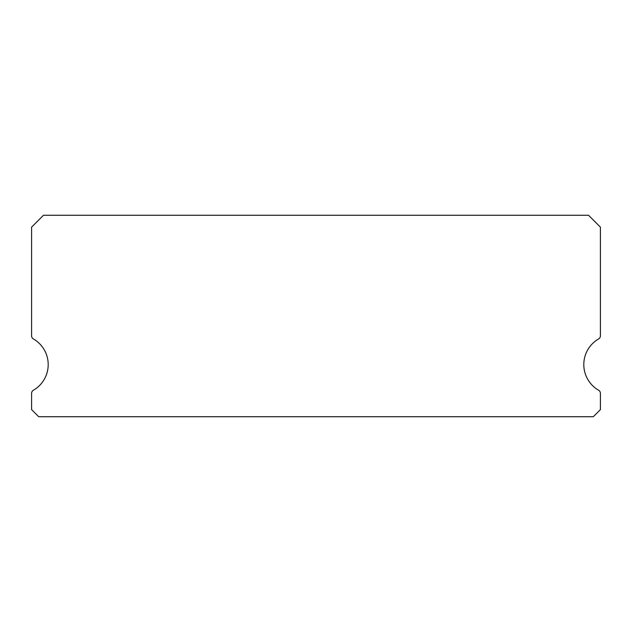 <?xml version="1.0" encoding="UTF-8"?>
<svg xmlns="http://www.w3.org/2000/svg" width="632" height="632" viewBox="0 0 632 632"><rect width="100%" height="100%" fill="white"/><g stroke="black" fill="none" stroke-linecap="round" stroke-linejoin="round"><path stroke-width="0.95" d="M598.623 390.244A29.625 29.625 0 0 1 598.623 338.926A3.555 3.555 0 0 0 600.4 335.853L600.4 227.125L588.55 215.275L43.45 215.275L31.6 227.125L31.6 335.853A3.555 3.555 0 0 0 33.378 338.926A29.625 29.625 0 0 1 33.378 390.244A3.555 3.555 0 0 0 31.6 393.317L31.6 409.615L38.71 416.725L593.29 416.725L600.4 409.615L600.4 393.317A3.555 3.555 0 0 0 598.623 390.244"/></g></svg>
